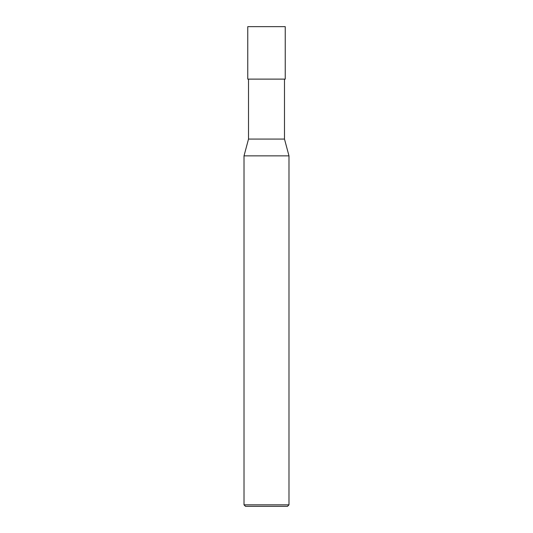 <?xml version="1.0" encoding="UTF-8"?>
<svg xmlns="http://www.w3.org/2000/svg" width="533" height="533" viewBox="0 0 533 533"><rect width="100%" height="100%" fill="white"/><g stroke="black" fill="none" stroke-linecap="round" stroke-linejoin="round"><path stroke-width="0.8" d="M247.765 79.117L285.235 79.117L285.235 26.65L247.765 26.65L247.765 79.117L247.765 26.65L285.235 26.65L285.235 79.117L247.765 79.117M245.513 506.35L287.487 506.35L288.986 504.851L288.986 155.863L284.489 139.08L284.489 79.117L284.489 139.08L248.511 139.08L244.014 155.863L244.014 504.851L245.513 506.35L244.014 504.851L244.014 155.863L248.511 139.08L248.511 79.117L248.511 139.08L284.489 139.08L288.986 155.863L244.014 155.863L288.986 155.863L288.986 504.851L244.014 504.851L288.986 504.851L287.487 506.35L245.513 506.35"/></g></svg>
